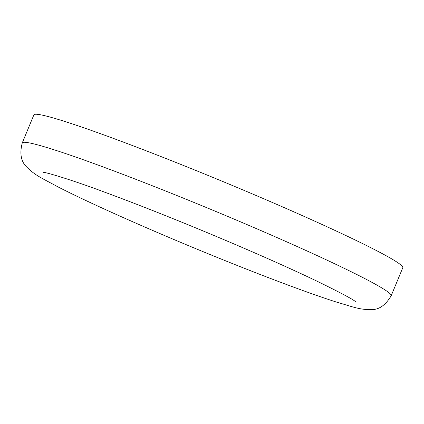 <?xml version="1.0" encoding="UTF-8"?>
<svg xmlns="http://www.w3.org/2000/svg" width="424" height="424" viewBox="0 0 424 424"><rect width="100%" height="100%" fill="white"/><g stroke="black" fill="none" stroke-linecap="round" stroke-linejoin="round"><path stroke-width="0.64" d="M22.265 142.92L33.872 114.888A199.662 10.754 22.5 0 1 222.452 181.361A199.662 10.754 22.5 0 1 402.8 267.703L391.188 295.735A199.662 10.754 22.5 0 0 210.845 209.392A199.662 10.754 22.5 0 0 22.265 142.92C19.562 153.387 20.935 161.311 26.383 166.68C34.922 175.457 42.268 178.319 57.733 186.756C89.83 203.271 150.144 230.084 209.79 254.416C260.219 275.028 308.084 293.058 336.661 302.142C352.938 306.822 359.547 309.928 371.986 309.578C379.305 309.578 385.708 304.967 391.188 295.735M43.354 172.324C45.734 172.192 71.661 179.803 103.986 191.924C134.858 203.308 169.155 216.839 206.886 232.516C250.377 250.648 287.143 266.903 317.189 281.266C340.202 292.544 352.969 299.328 355.487 301.612L355.455 301.586"/></g></svg>
